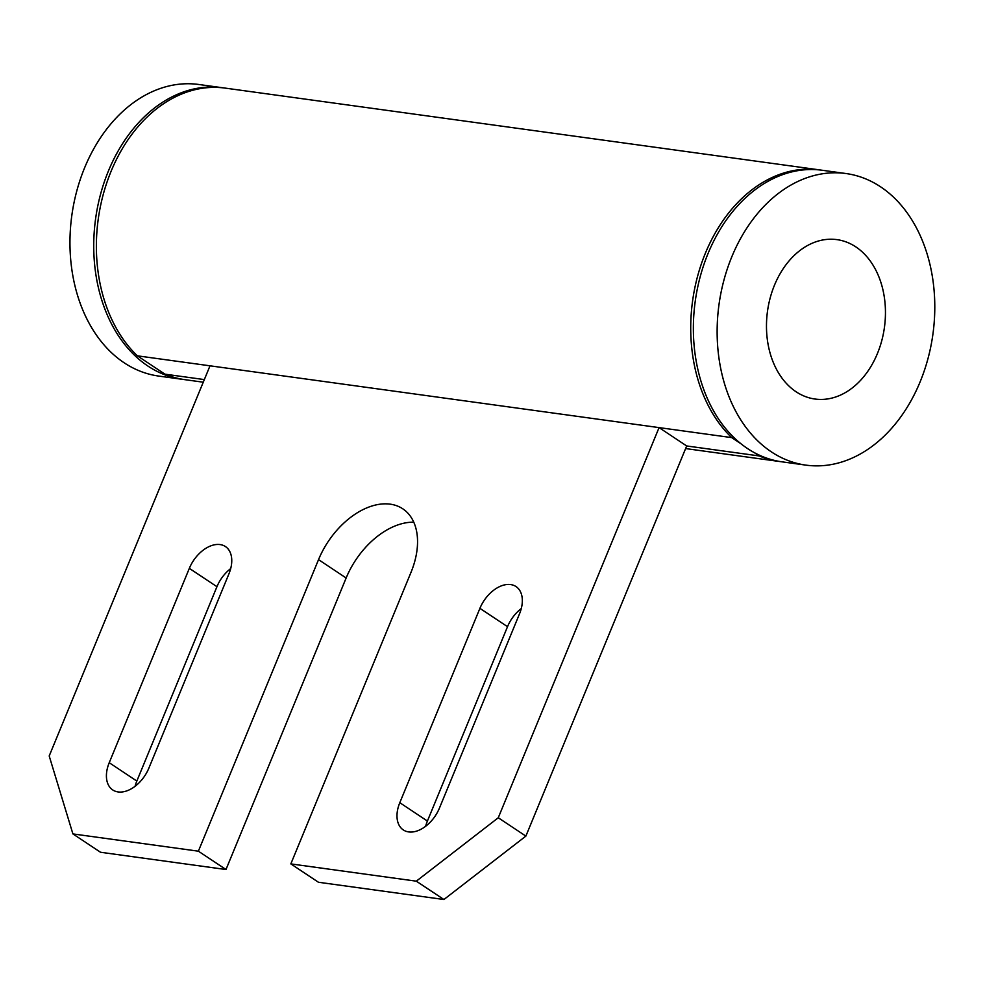 <?xml version="1.0" encoding="UTF-8"?>
<svg xmlns="http://www.w3.org/2000/svg" width="984" height="984" viewBox="0 0 984 984"><rect width="100%" height="100%" fill="white"/><g stroke="black" fill="none" stroke-linecap="round" stroke-linejoin="round"><path stroke-width="1.48" d="M223.946 87.945A147.169 107.982 97.8 0 0 222.618 87.76A147.169 107.982 97.8 0 0 100.528 194.352A147.169 107.982 97.8 0 0 147.944 366.073A147.169 107.982 97.8 0 0 182.495 379.344A147.169 107.982 97.8 0 0 183.823 379.517M222.618 87.76L198.854 84.489A147.169 107.982 97.8 0 0 76.752 191.081A147.169 107.982 97.8 0 0 124.169 362.801A147.169 107.982 97.8 0 0 158.719 376.072L182.495 379.344M846.031 173.541L822.255 170.269A147.169 107.982 97.8 0 0 700.165 276.861A147.169 107.982 97.8 0 0 747.569 448.581A147.169 107.982 97.8 0 0 782.132 461.853L805.896 465.124A147.169 107.982 97.8 0 0 927.998 358.533A147.169 107.982 97.8 0 0 880.582 186.812A147.169 107.982 97.8 0 0 846.031 173.541A147.169 107.982 97.8 0 0 723.929 280.132A147.169 107.982 97.8 0 0 771.345 451.853A147.169 107.982 97.8 0 0 805.896 465.124M796.105 391.78A80.454 59.028 97.8 0 0 814.998 399.037A80.454 59.028 97.8 0 0 881.738 340.759A80.454 59.028 97.8 0 0 855.822 246.886A80.454 59.028 97.8 0 0 836.929 239.629A80.454 59.028 97.8 0 0 770.189 297.906A80.454 59.028 97.8 0 0 796.105 391.78M203.257 382.198L185.14 379.701A147.169 107.982 -82.2 0 1 164.98 374.166L204.34 379.59M780.804 461.668A147.169 107.982 -82.2 0 1 779.488 461.496A147.169 107.982 -82.2 0 1 759.328 455.961L686.684 445.961L525.874 836.105L443.919 899.511L416.306 881.172L290.833 863.903L410.992 572.368A68.683 43.985 -56.4 0 0 402.763 508.802A68.683 43.985 -56.4 0 0 318.533 559.638L198.374 851.185L72.902 833.915L49.2 755.97L210.01 365.814L659.071 427.609L498.261 817.765L416.306 881.172M413.772 522.197A68.683 43.985 -56.4 0 0 346.147 577.989L225.988 869.524L100.516 852.255L72.902 833.915M225.988 869.524L198.374 851.185M164.98 374.166L137.366 355.827A147.169 107.982 -82.2 0 1 106.235 184.438A147.169 107.982 -82.2 0 1 225.262 88.117L819.611 169.9A147.169 107.982 -82.2 0 1 820.927 170.097M740.964 443.759L731.715 437.609A147.169 107.982 -82.2 0 1 700.583 266.221A147.169 107.982 -82.2 0 1 819.611 169.9M759.328 455.961L754.457 452.726M137.366 355.827L210.01 365.814M731.715 437.609L659.071 427.609L686.684 445.961M521.274 608.567A29.434 18.856 -56.4 0 0 507.523 626.685L427.413 821.05A29.434 18.856 -56.4 0 0 425.654 826.277M230.711 568.58A29.434 18.856 -56.4 0 0 216.947 586.698L136.838 781.062A29.434 18.856 -56.4 0 0 135.091 786.29M290.833 863.903L318.447 882.254L443.919 899.511M479.909 608.346L399.799 802.698A29.434 18.856 -56.4 0 0 403.317 829.942A29.434 18.856 -56.4 0 0 439.418 808.147L519.527 613.795A29.434 18.856 -56.4 0 0 515.997 586.55A29.434 18.856 -56.4 0 0 479.909 608.346L507.523 626.685M189.334 568.358L109.224 762.711A29.434 18.856 -56.4 0 0 112.754 789.955A29.434 18.856 -56.4 0 0 148.855 768.172L228.952 573.807A29.434 18.856 -56.4 0 0 225.434 546.563A29.434 18.856 -56.4 0 0 189.334 568.358L216.947 586.698M525.874 836.105L498.261 817.765M346.147 577.989L318.533 559.638M136.838 781.062L109.224 762.711M427.413 821.05L399.799 802.698M685.602 448.569L779.488 461.496"/></g></svg>
